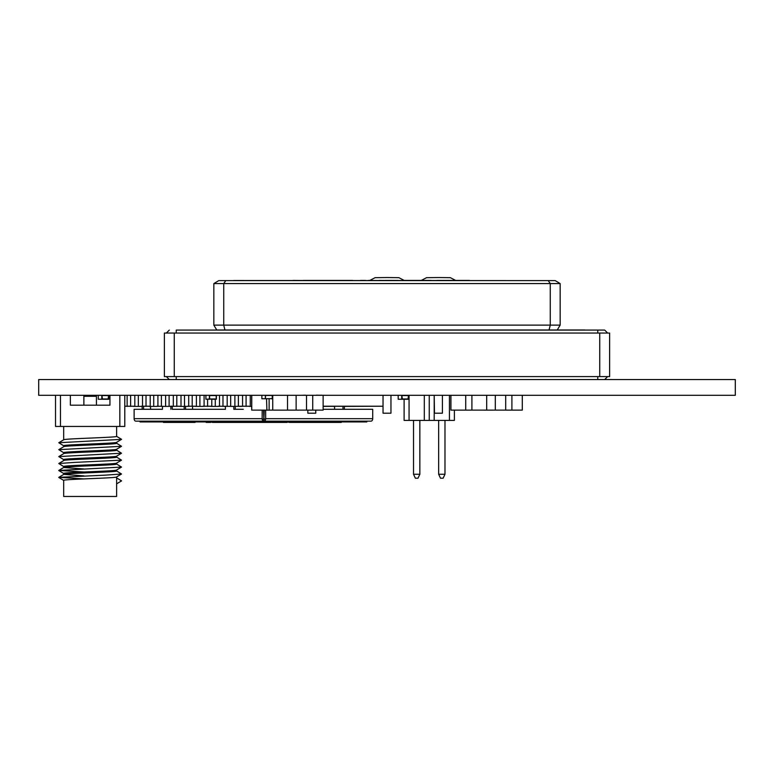 <?xml version="1.0" encoding="UTF-8"?>
<svg xmlns="http://www.w3.org/2000/svg" width="774" height="774" viewBox="0 0 774 774"><rect width="100%" height="100%" fill="white"/><g stroke="black" fill="none" stroke-linecap="round" stroke-linejoin="round"><path stroke-width="1.16" d="M38.7 379.55L38.7 395.291L735.3 395.291L735.3 379.55L38.7 379.55M315.753 410.133L315.753 413.2L307.839 413.2L307.839 410.133M390.957 395.291L390.957 413.2L383.043 413.2L383.043 395.291L316.421 395.291M454.386 410.133L454.386 420.417L449.433 420.417L449.433 395.291L442.409 395.291L442.409 413.2L434.495 413.2L434.195 395.291L434.195 420.417L404.115 420.417L404.115 399.249M404.318 280.507L398.891 277.673L387 277.537L375.109 277.673L369.682 280.507M416.296 280.411L412.61 280.411M368.463 280.507L437.136 280.507M455.77 280.507L450.352 277.673L438.452 277.537L426.561 277.673L421.133 280.507M421.24 280.411L419.518 280.411M410.481 280.507L460.956 280.507M301.26 280.507L305.159 280.507M233.632 280.507L540.368 280.604L233.632 280.507M438.964 280.507L437 280.411M393.608 280.507L398.165 280.507M379.366 280.507L405.769 280.507M307.162 280.507L322.71 280.507M348.687 280.411L323.532 280.411M213.837 283.574L213.837 325.128L550.266 325.128L550.266 283.574L213.837 283.574L218.79 280.604L555.21 280.604L560.163 283.574L550.266 283.574L548.215 280.604M604.688 330.082L597.76 330.082L604.688 330.082L607.658 333.052L164.369 333.052L174.256 333.052L174.256 376.59L164.369 376.59L164.369 333.052L164.369 376.59M176.24 333.052L176.24 330.082L597.76 330.082L597.76 333.052M189.098 330.082L584.902 329.985L189.098 330.082M604.688 379.55L607.658 376.59L604.688 379.55L607.658 376.59L599.744 376.59L599.744 333.052L609.631 333.052L609.631 376.59L174.256 376.59M599.744 333.052L174.256 333.052M609.631 376.59L609.631 333.052L607.658 333.052M166.342 333.052L169.312 330.082L166.342 333.052M166.342 376.59L169.312 379.55M560.163 283.574L560.163 325.128L557.251 329.985L216.749 329.985L213.837 325.128M224.944 329.985L223.734 325.128L223.734 283.574L225.785 280.604M549.056 329.985L550.266 325.128L560.163 325.128M417.099 280.411L405.015 280.411M365.541 280.411L360.442 280.411M352.654 280.411L338.422 280.411M350.777 280.411L340.308 280.411M336.274 280.411L316.402 280.411M330.024 280.411L322.535 280.411M293.046 280.411L304.047 280.507M304.346 280.411L304.898 280.507M303.292 280.411L316.856 280.411M303.185 280.411L324.577 280.507M308.352 280.411L322.903 280.411M431.282 280.411L414.99 280.411M419.227 280.507L416.102 280.507M385.2 280.411L398.126 280.411M403.825 280.411L405.769 280.411M379.308 280.411L390.502 280.507M321.374 280.411L322.71 280.411M437.136 280.411L469.441 280.411M457.956 280.411L448.814 280.411M344.333 280.411L335.384 280.411M368.521 280.411L375.197 280.507M272.196 410.123L258.061 410.133L266.895 410.133L266.546 398.745M272.738 395.301L272.738 410.123L281.223 410.133L298.928 410.133L287.522 410.123L287.522 395.301L272.371 395.301L282.974 395.301M312.735 395.301L312.735 410.123L306.523 410.123L306.523 395.301L305.701 395.301L323.126 395.301L323.126 410.123L312.735 410.123M308.275 395.301L296.132 395.301L296.132 410.123M296.132 395.301L287.522 395.301M258.061 395.301L251.763 395.301L251.763 410.123L261.564 410.123M251.705 410.123L251.705 395.301L253.233 395.301L251.763 395.301M287.522 410.123L286.622 410.123M313.267 410.123L306.127 410.133M272.332 410.123L279.84 410.123M298.928 410.123L303.04 410.123M306.523 410.123L302.489 410.123M306.523 395.301L302.489 395.301M254.491 395.291L261.564 395.291M258.061 395.291L261.815 395.291M313.267 395.291L320.33 395.291M316.769 395.301L306.127 395.301L316.769 395.291M305.662 395.291L293.607 395.291M284.793 395.291L298.928 395.291M296.636 410.123L297.342 410.123M284.793 395.301L291.856 395.291M291.856 395.301L298.928 395.301M510.482 410.133L507.105 410.133L510.482 410.133M505.693 410.123L505.693 395.301L511.904 395.301L511.904 410.123L501.804 410.123M465.725 410.123L465.725 395.301L471.908 395.301L471.908 410.123L472.672 410.123L457.231 410.133L467.477 410.123M453.67 395.301L450.932 395.301L450.932 410.123L452.403 410.123L450.874 410.123L450.874 395.301M505.693 395.301L495.302 395.301L495.302 410.123L486.691 410.123L486.691 395.301L471.908 395.301M495.302 395.301L486.691 395.301M522.237 410.123L520.767 410.123L522.295 410.123L522.295 395.301L511.904 395.301M486.691 410.123L471.908 410.123M522.295 410.123L511.904 410.123M467.873 410.123L450.932 410.123M502.21 410.123L495.302 410.123M465.725 395.301L453.67 395.291M482.144 410.123L492.777 410.133M471.511 395.301L480.393 395.291M505.306 395.301L515.939 395.291M457.231 395.291L467.873 395.301M483.963 395.291L498.098 395.291M453.67 410.133L460.733 410.133M483.769 410.123L499.927 410.123M512.436 410.133L519.509 410.133M505.306 410.133L515.939 410.133L505.306 410.133M483.963 410.123L498.098 410.123M487.678 410.123L490.542 410.123M476.948 410.123L480.393 410.123M478.38 410.123L478.883 410.123M476.474 410.123L479.551 410.123M470.96 410.123L477.364 410.123M474.298 410.123L475.081 410.123M457.231 395.301L460.733 395.301M512.436 395.301L515.939 395.301M476.068 410.123L473.959 410.123M275.438 395.291L274.141 395.291M282.355 395.291L279.656 395.291L282.355 395.291M407.288 399.249L403.09 399.249L408.691 399.249L409.069 395.291L409.069 420.417M424.307 420.417L424.307 395.291L409.069 395.291M424.307 395.291L429.251 395.291L429.251 420.417L429.251 395.291L434.195 395.291M419.847 474.249L418.008 478.206L415.367 478.206L413.519 474.249L419.847 474.249L419.847 420.417M413.519 474.249L413.519 420.417M449.433 395.291L454.386 395.291M449.433 420.417L434.195 420.417M444.982 474.249L443.134 478.206L440.493 478.206L438.655 474.249L444.982 474.249L444.982 420.417M438.655 474.249L438.655 420.417M103.184 399.249L107.383 399.249L101.781 399.249L101.781 395.291L107.025 395.553L103.532 395.291M107.025 395.291L108.776 395.291L108.776 399.249L108.079 399.249L108.592 395.553L101.965 395.553L101.965 398.978L108.592 398.978L108.592 395.553L107.025 395.553M103.532 395.553L101.965 395.553L102.478 399.249M101.781 399.249L98.279 399.249L98.279 395.291M107.383 399.249L108.079 399.249M234.88 395.291L234.88 406.398L218.432 406.224M240.82 406.224L234.88 406.398M170.861 406.224L172.254 406.224L170.861 406.224M165.607 395.291L165.607 406.398L156.861 406.224M383.043 406.224L323.126 406.224M249.218 406.224L241.527 406.224M210.741 406.224L203.04 406.224M195.348 406.224L187.647 406.224M179.955 406.224L165.607 406.398M149.169 406.224L141.468 406.224M133.776 406.224L124.788 406.224M380.76 395.291L321.81 395.291M344.372 406.398L380.76 406.224M134.821 395.291L134.821 406.398L133.776 406.398M130.622 395.291L130.622 406.398M138.323 395.291L138.323 406.398L134.821 406.398M141.468 406.398L138.323 406.398M142.522 395.291L142.522 406.398M146.015 395.291L146.015 406.398M150.214 395.291L150.214 406.398L149.169 406.398M153.716 395.291L153.716 406.398L150.214 406.398M156.861 406.398L153.716 406.398M157.915 395.291L157.915 406.398M161.408 395.291L161.408 406.398M169.109 395.291L169.109 406.398M173.308 395.291L173.308 406.398M176.801 395.291L176.801 406.398M181 395.291L181 406.398L179.955 406.398M184.502 395.291L184.502 406.398L181 406.398M187.647 406.398L184.502 406.398M184.154 406.398L184.154 409.291L185.547 409.291L185.547 406.224M188.701 395.291L188.701 406.398M192.194 395.291L192.194 406.398M196.393 395.291L196.393 406.398L195.348 406.398M195.348 395.291L193.248 395.291L195.348 395.291M199.895 395.291L199.895 406.398L196.393 406.398M203.04 406.398L199.895 406.398M204.094 395.291L204.094 406.398M203.04 395.291L200.94 395.291L203.04 395.291M207.587 399.249L207.587 406.398M211.786 399.249L211.786 406.398L210.741 406.398M215.288 399.249L215.288 406.398L211.786 406.398M218.432 406.398L215.288 406.398M219.487 395.291L219.487 406.398M218.432 395.291L216.401 395.291L218.432 395.291M222.98 395.291L222.98 406.398M227.179 395.291L227.179 406.398M226.134 395.291L224.034 395.291L226.134 395.291M230.681 395.291L230.681 406.398M233.825 395.291L231.726 395.291L233.825 395.291M238.373 395.291L238.373 406.398M242.572 395.291L242.572 406.398M241.527 395.291L239.427 395.291L241.527 395.291M246.074 395.291L246.074 406.398M250.273 395.291L250.273 406.398L249.218 406.398M249.218 395.291L247.119 395.291L249.218 395.291M323.735 395.291L323.232 395.291M321.674 395.185L317.147 395.291M319.188 395.291L317.282 395.291M316.295 395.185L324.548 395.291M305.527 395.185L300.989 395.291M301.705 395.291L294.894 395.291M294.759 395.291L287.444 395.291M127.13 395.291L127.13 406.398M342.979 406.224L349.974 406.224M334.581 406.321L334.581 409.291L323.126 409.291L372.71 409.291L342.979 409.291L342.979 406.321L328.989 406.224M295.755 395.291L296.355 395.291M306.514 395.291L307.123 395.291M322.661 395.291L323.271 395.291M251.705 406.398L250.273 406.398M241.527 406.398L239.427 406.398M235.228 406.398L235.228 409.291L233.825 409.291L233.825 406.398L231.726 406.398M226.134 406.398L224.034 406.398M185.547 409.291L172.254 409.291L172.254 406.398L170.154 406.398M164.562 406.398L162.463 406.398L162.463 409.291L150.562 409.291L150.562 406.398M323.126 406.398L333.13 406.321M333.13 406.398L334.581 406.398M142.174 406.398L142.174 409.291L143.567 409.291L134.125 409.291L162.463 409.291M233.825 409.291L243.278 409.291M172.254 409.291L225.428 409.291L192.552 409.291L192.552 406.398M342.979 409.291L344.372 409.291L344.372 406.321M265.627 419.179L262.202 419.179M262.163 410.133L262.163 418.686A2.477 1.751 90 0 0 263.915 421.162L135.876 421.162A2.477 1.751 -90 0 1 134.125 418.686L134.125 409.291L134.125 418.686A2.477 1.751 -90 0 0 135.876 421.162L263.915 421.162A2.477 1.751 -90 0 0 265.666 418.686L265.666 410.133M263.566 410.133L263.915 421.162L370.969 421.162L263.915 421.162M225.428 406.398L225.428 409.291M170.861 406.398L170.861 409.291M263.915 419.179L264.263 410.133M242.572 409.291L235.228 409.291M143.567 406.398L143.567 409.291M372.71 409.291L372.71 418.686A2.477 1.751 90 0 1 370.969 421.162M366.818 421.162L366.818 421.917L267.417 421.917L270.842 421.917L270.842 422.411L256.987 422.411L256.987 421.917M267.417 421.162L267.417 421.917L260.074 421.917M260.412 421.162L260.412 421.917L140.026 421.917L141.468 421.917L141.468 421.162L140.026 421.162L140.026 421.917M256.987 422.411L240.308 422.411L240.308 421.917M246.219 422.411L246.219 421.917M245.165 422.411L245.165 421.917M272.158 421.917L272.264 422.411L270.842 422.411M300.834 422.411L300.834 421.917L300.844 422.411L289.495 422.411L289.495 421.917M300.767 422.411L300.767 421.917M298.454 422.411L298.454 421.917M289.495 422.411L287.154 421.917M287.154 422.411L284.193 422.411L284.193 421.917L284.193 422.411L272.467 422.411L272.467 421.917M305.159 422.411L304.037 422.411M311.612 422.411L309.078 422.411M341.092 421.917L341.092 422.411L324.122 422.411L324.122 421.917L323.977 422.411M324.035 421.917L324.035 422.411L301.802 422.411L301.802 421.917M301.483 422.411L301.483 421.917M325.525 422.411L325.525 421.917M319.72 422.411L319.72 421.917M323.474 422.411L323.474 421.917M273.648 422.411L272.39 422.411M284.193 422.411L283.671 421.917M240.308 422.411L219.574 422.411L219.574 421.917M219.574 422.411L212.415 422.411L212.415 421.917M212.415 422.411L210.634 421.917M210.634 422.411L206.174 422.411L206.174 421.917M226.656 422.411L226.656 421.917M220.532 422.411L220.532 421.917M235.528 422.411L235.528 421.917M233.69 422.411L233.69 421.917M229.626 422.411L229.626 421.917M227.779 422.411L227.779 421.917M239.272 422.411L239.272 421.917M236.263 422.411L236.263 421.917M170.212 421.917L170.212 422.411L163.43 422.411L163.43 421.917M170.212 422.411L175.592 422.411L175.592 421.917M174.595 422.411L174.595 421.917M171.315 422.411L171.315 421.917M175.592 422.411L182.113 422.411L182.113 421.917M181.116 422.411L181.116 421.917M177.846 422.411L177.846 421.917M176.743 422.411L176.743 421.917M182.113 422.411L184.976 422.411L184.976 421.917M184.435 422.411L184.435 421.917M184.976 422.411L189.872 422.411L189.872 421.917M189.079 422.411L189.079 421.917M185.721 422.411L185.721 421.917M189.872 422.411L195.067 422.411L195.067 421.917M194.284 422.411L194.284 421.917M190.926 422.411L190.926 421.917M190.133 422.411L190.133 421.917M207.297 399.249L216.207 398.978L216.207 395.553L209.59 395.553L209.59 398.978L216.207 398.978L216.207 395.553L211.147 395.291L209.59 395.553L209.59 398.978L214.998 398.978M215.694 398.978L216.401 399.249L216.401 395.291M212.202 399.249L212.85 399.249M212.153 399.249L215.694 399.249M210.141 398.978L209.444 399.249M210.102 398.978L205.903 399.249L205.903 395.291L209.396 395.291L209.396 399.249M403.09 399.249L401.687 399.249L401.687 395.291L406.94 395.553L403.438 395.291M407.985 399.249L408.498 395.553L401.88 395.553L401.88 398.978L408.498 398.978L408.498 395.553L406.94 395.553M403.438 395.553L401.88 395.553L402.393 399.249M401.687 399.249L398.194 399.249L398.194 395.291M408.691 395.291L406.94 395.291M265.492 398.581L265.492 395.456L272.245 395.456L272.245 398.581L265.376 398.745L265.376 395.291L267.117 395.291L265.492 395.456L265.492 398.581M266.769 398.745L266.208 398.745M265.376 398.745L261.873 398.745L261.873 395.291L265.376 395.291M272.371 398.745L272.371 395.291L270.619 395.291L272.245 395.456L272.245 398.581L271.529 398.745L272.371 398.745M267.117 395.291L270.619 395.291M267.117 395.456L270.619 395.456M270.968 398.745L271.529 398.745M501.629 395.291L512.127 395.291M96.44 405.179L96.44 396.278A0.987 0.987 -90 0 0 95.444 395.291L84.859 395.291L95.444 395.291M96.44 396.278L83.873 396.278A0.987 0.987 90 0 1 84.859 395.291M83.873 396.278L83.873 405.179M63.681 446.743C62.065 445.592 118.238 444.431 116.622 443.279L116.622 442.322L116.622 443.279M63.681 445.747L63.681 446.704L63.681 445.747C62.065 444.595 118.238 443.444 116.622 442.283M63.681 439.816C62.065 438.664 118.238 437.503 116.622 436.352L116.622 426.455M63.681 439.777L63.681 426.455L63.681 439.777M116.622 476.948L116.622 477.906L116.622 476.948C118.238 478.071 62.065 479.232 63.681 480.383L63.681 496.463L116.622 496.463L116.622 483.847L121.566 480.877L116.622 477.906L116.622 483.847M83.998 475.913L63.739 474.385L58.785 477.355L105.864 475.11L121.528 474.007L116.564 470.921M63.681 474.443C62.065 473.291 118.238 472.14 116.622 470.979L116.622 469.992C118.238 471.143 62.065 472.304 63.681 473.456L63.681 474.414L63.681 473.456M83.998 471.995L58.785 470.437L121.528 467.08L116.622 469.992L116.622 470.979M83.998 468.986L63.681 467.515C62.065 466.364 118.238 465.213 116.622 464.052L116.622 463.065C118.238 464.216 62.065 465.377 63.681 466.529L63.681 467.486L63.681 466.529M63.739 466.596L58.785 463.51L74.449 462.407L121.528 460.153L116.622 463.065L116.622 464.052M63.681 460.559L63.681 459.601L63.681 460.559C62.065 459.437 118.238 458.285 116.622 457.134L116.622 456.176L116.622 457.134M63.681 459.601C62.065 458.45 118.238 457.289 116.622 456.138M63.681 453.67C62.065 452.509 118.238 451.358 116.622 450.207L116.622 449.249L116.622 450.207M63.681 452.674L63.681 453.632L63.681 452.674C62.065 451.523 118.238 450.371 116.622 449.21M124.788 405.179L124.788 426.455L124.788 395.291L109.947 395.291L109.947 405.179L70.366 405.179L70.366 395.291L70.366 405.179M124.788 395.291L124.788 426.455L55.525 426.455L55.525 395.291L70.366 395.291M116.622 436.352L121.566 439.322L116.564 442.351M121.566 480.877L116.564 477.839M83.998 478.922L58.785 477.355M121.528 467.08L116.564 463.994M121.528 460.153L116.564 457.066M63.739 459.669L58.785 456.583L121.528 453.225L116.564 450.139M63.739 452.742L58.785 449.655L121.528 446.298L116.564 443.212M63.739 445.814L58.785 442.728L121.528 439.371M176.24 376.59L176.24 379.55M597.76 376.59L597.76 379.55M134.125 418.686L262.163 418.686M264.263 418.686L263.566 418.686M265.666 418.686L372.71 418.686M365.367 421.917L365.367 421.162M322.729 422.411L322.729 421.917M281.765 422.411L281.765 421.917M278.35 422.411L278.35 421.917M274.615 422.411L274.615 421.917M186.041 422.411L186.041 421.917M191.246 422.411L191.246 421.917M60.469 426.455L60.469 395.291M119.835 426.455L119.835 395.291M383.043 413.2L383.043 395.291M269.129 398.745L269.129 410.123M324.122 422.411L324.122 421.917M301.289 422.411L301.289 421.917M341.286 422.411L341.286 421.917M258.226 422.411L258.226 421.917M63.739 467.457L58.785 470.437M63.739 460.53L58.785 463.51M63.739 453.603L58.785 456.583M63.739 446.675L58.785 449.655M63.739 439.748L58.785 442.728M58.785 477.471L63.739 480.451M121.528 474.007L116.564 476.987M58.785 470.544L63.739 473.524M121.528 453.225L116.564 456.205M121.528 446.298L116.564 449.278"/></g></svg>
